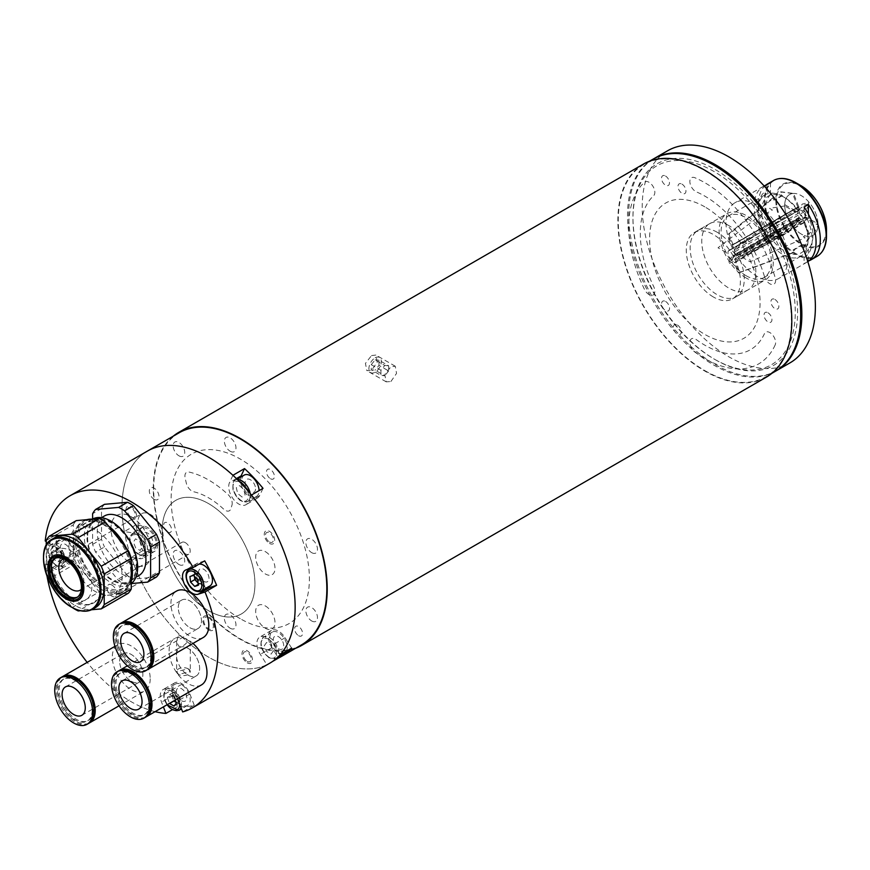 <?xml version="1.0" encoding="UTF-8"?>
<svg xmlns="http://www.w3.org/2000/svg" width="870" height="870" viewBox="0 0 870 870"><rect width="100%" height="100%" fill="white"/><g stroke="black" fill="none" stroke-linecap="round" stroke-linejoin="round"><path stroke-width="0.65" stroke-dasharray="4.35 3.26" d="M371.523 355.58L375.916 355.058L377.21 362.246L371.523 370.305L366.89 370.685L365.422 363.41L371.523 355.58M390.913 381.506L396.546 373.404L395.274 366.237L390.913 366.77L384.768 374.568L386.247 381.865L390.913 381.506M643.343 164.136A122.985 71.003 -120 0 0 624.497 262.686A122.985 71.003 -120 0 0 704.841 371.066A122.985 71.003 -120 0 0 766.329 377.156M173.25 436.174A122.985 71.003 -120 0 0 161.57 536.203A122.985 71.003 -120 0 0 240.261 639.287A122.985 71.003 -120 0 0 295.691 648.248M311.678 620.952A8.2 4.731 -120 0 0 317.474 617.602A8.2 4.731 -120 0 0 311.678 607.564A8.2 4.731 -120 0 0 305.881 610.914A8.2 4.731 -120 0 0 311.678 620.952M311.678 552.635A8.2 4.731 -120 0 0 317.474 549.285A8.2 4.731 -120 0 0 311.678 539.248A8.2 4.731 -120 0 0 305.881 542.597A8.2 4.731 -120 0 0 311.678 552.635M230.169 451.236A8.2 4.731 -120 0 0 235.966 447.898A8.2 4.731 -120 0 0 230.169 437.849A8.2 4.731 -120 0 0 224.373 441.199A8.2 4.731 -120 0 0 230.169 451.236M178.937 455.815A8.2 4.731 -120 0 0 184.734 452.476A8.2 4.731 -120 0 0 178.937 442.428A8.2 4.731 -120 0 0 173.141 445.777A8.2 4.731 -120 0 0 178.937 455.815M178.937 564.489A8.2 4.731 -120 0 0 184.734 561.15A8.2 4.731 -120 0 0 178.937 551.101A8.2 4.731 -120 0 0 173.141 554.451A8.2 4.731 -120 0 0 178.937 564.489M230.169 628.238A8.2 4.731 -120 0 0 235.966 624.888A8.2 4.731 -120 0 0 230.169 614.84A8.2 4.731 -120 0 0 224.373 618.189A8.2 4.731 -120 0 0 230.169 628.238M298.595 635.687A5.601 3.23 -120 0 0 302.564 633.393A5.601 3.23 -120 0 0 298.595 626.53A5.601 3.23 -120 0 0 294.636 628.825A5.601 3.23 -120 0 0 298.595 635.687M270.461 478.717A5.601 3.23 -120 0 0 274.431 476.434A5.601 3.23 -120 0 0 270.461 469.572A5.601 3.23 -120 0 0 266.503 471.855A5.601 3.23 -120 0 0 270.461 478.717M167.616 532.038A5.601 3.23 -120 0 0 171.586 529.743A5.601 3.23 -120 0 0 167.616 522.881A5.601 3.23 -120 0 0 163.658 525.175A5.601 3.23 -120 0 0 167.616 532.038M240.261 618.7A97.777 56.452 60 0 1 171.118 498.945A97.777 56.452 60 0 1 240.261 459.034A97.777 56.452 60 0 1 309.405 578.789A97.777 56.452 60 0 1 240.261 618.7M774.92 299.454A5.601 3.23 60 0 1 778.878 306.316A5.601 3.23 60 0 1 774.92 308.6A5.601 3.23 60 0 1 770.95 301.738A5.601 3.23 60 0 1 774.92 299.454M665.506 176.023A5.601 3.23 60 0 1 669.465 182.885A5.601 3.23 60 0 1 665.506 185.169A5.601 3.23 60 0 1 661.537 178.306A5.601 3.23 60 0 1 665.506 176.023M677.349 324.978A5.601 3.23 60 0 1 681.319 331.84A5.601 3.23 60 0 1 677.349 334.123A5.601 3.23 60 0 1 673.391 327.261A5.601 3.23 60 0 1 677.349 324.978M767.992 312.776A5.601 3.23 60 0 1 771.951 319.638A5.601 3.23 60 0 1 767.992 321.933A5.601 3.23 60 0 1 764.034 315.07A5.601 3.23 60 0 1 767.992 312.776M665.572 301.433A5.601 3.23 60 0 1 669.541 308.295A5.601 3.23 60 0 1 665.572 310.579A5.601 3.23 60 0 1 661.613 303.717A5.601 3.23 60 0 1 665.572 301.433M681.982 184.125A5.601 3.23 60 0 1 685.951 190.987A5.601 3.23 60 0 1 681.982 193.281A5.601 3.23 60 0 1 678.024 186.419A5.601 3.23 60 0 1 681.982 184.125M644.431 289.297A107.684 62.172 60 0 1 644.431 182.243A8.2 4.731 60 0 1 652.565 185.701A8.2 4.731 60 0 1 653.631 195.707A91.285 52.7 -120 0 0 653.631 286.458A8.2 4.731 60 0 1 652.565 295.224A8.2 4.731 60 0 1 644.431 289.297M775.181 344.901A107.684 62.172 60 0 1 694.902 352.078A8.2 4.731 60 0 1 689.91 341.682A8.2 4.731 60 0 1 696.413 339.681A91.285 52.7 -120 0 0 764.469 333.601A8.2 4.731 60 0 1 772.049 334.352A8.2 4.731 60 0 1 775.181 344.901M764.469 276.551A91.285 52.7 -120 0 0 696.413 191.889A8.2 4.731 60 0 1 689.91 182.374A8.2 4.731 60 0 1 694.902 177.741A107.684 62.172 60 0 1 775.181 277.617A8.2 4.731 60 0 1 772.049 284.544A8.2 4.731 60 0 1 764.469 276.551M704.841 206.875A78.104 45.088 -120 0 0 649.607 238.761A78.104 45.088 -120 0 0 704.841 334.417A78.104 45.088 -120 0 0 760.065 302.532A78.104 45.088 -120 0 0 704.841 206.875M652.891 159.253A122.442 70.688 -120 0 0 634.132 257.368A122.442 70.688 -120 0 0 714.118 365.259A122.442 70.688 -120 0 0 775.333 371.327M704.841 370.62A122.442 70.688 -120 0 0 766.057 376.677A122.442 70.688 -120 0 0 784.827 278.574A122.442 70.688 -120 0 0 704.841 170.672A122.442 70.688 -120 0 0 643.615 164.615A122.442 70.688 -120 0 0 624.856 262.718A122.442 70.688 -120 0 0 704.841 370.62M714.118 359.016A114.786 66.272 -120 0 0 795.278 312.156A114.786 66.272 -120 0 0 714.118 171.564A114.786 66.272 -120 0 0 632.947 218.435A114.786 66.272 -120 0 0 714.118 359.016M179.046 432.836A122.442 70.688 -120 0 0 160.276 530.95A122.442 70.688 -120 0 0 240.261 638.841A122.442 70.688 -120 0 0 301.477 644.898M272.571 661.439L266.873 664.734A122.442 70.688 -120 0 1 208.572 657.133A122.442 70.688 60 0 1 128.575 549.242A122.442 70.688 60 0 1 147.345 451.128A122.442 70.688 -120 0 0 124.323 531.581L132.49 532.864A14.214 8.2 -120 0 1 144.398 544.413A14.214 8.2 -120 0 1 143.039 558.061A14.214 8.2 -120 0 1 139.363 558.649L131.196 557.365A122.442 70.688 -120 0 0 208.572 657.133A122.442 70.688 60 0 0 269.787 663.201M232.921 475.292L229.517 482.567A14.214 8.2 -120 0 0 238.771 504.045A14.214 8.2 -120 0 0 245.873 504.752A14.214 8.2 -120 0 0 248.026 502.316L251.419 495.041M240.653 477.151A14.214 8.2 -120 0 0 250.364 497.346A14.214 8.2 -120 0 0 257.476 498.053A14.214 8.2 -120 0 0 259.619 495.617L263.012 488.342M291.657 648.128L285.099 637.764A14.214 8.2 -120 0 0 271.397 630.402A14.214 8.2 -120 0 0 271.908 647.661L277.954 657.231M280.064 654.827L273.495 644.452A14.214 8.2 -120 0 0 259.804 637.101A14.214 8.2 -120 0 0 260.315 654.36L266.873 664.734M278.498 648.737A7.384 4.263 -120 0 0 283.718 645.725A7.384 4.263 -120 0 0 278.498 636.688A7.384 4.263 -120 0 0 273.289 639.7A7.384 4.263 -120 0 0 278.498 648.737M150.956 551.95A14.214 8.2 -120 0 0 154.632 551.373A14.214 8.2 -120 0 0 156.002 537.725A14.214 8.2 -120 0 0 144.083 526.176L135.916 524.893A122.442 70.688 -120 0 0 142.789 550.666L150.956 551.95L139.363 558.649M142.789 550.666L131.196 557.365M142.963 533.506A7.384 4.263 -120 0 0 144.996 542.869A7.384 4.263 -120 0 0 152.087 544.62A7.384 4.263 -120 0 0 150.053 535.257A7.384 4.263 -120 0 0 142.963 533.506M135.916 524.893L124.323 531.581M255.323 486.754A7.384 4.263 -120 0 0 248.755 479.087A7.384 4.263 -120 0 0 245.405 484.742A7.384 4.263 -120 0 0 251.974 492.409A7.384 4.263 -120 0 0 255.323 486.754M208.572 629.913A8.2 4.731 -120 0 0 214.368 626.563A8.2 4.731 -120 0 0 208.572 616.525A8.2 4.731 -120 0 0 202.764 619.875A8.2 4.731 -120 0 0 208.572 629.913M154.153 499.315A6.829 3.948 -120 0 0 158.982 496.531A6.829 3.948 -120 0 0 154.153 488.157A6.829 3.948 -120 0 0 149.325 490.952A6.829 3.948 -120 0 0 154.153 499.315M231.877 505.448A8.2 4.731 -120 0 0 228.114 494.617A94.558 54.593 -120 0 0 189.018 472.04A8.2 4.731 -120 0 0 185.256 478.533L186.3 483.089A8.2 4.731 -120 0 0 193.542 491.724A72.699 41.977 60 0 1 223.601 509.08A8.2 4.731 -120 0 0 230.844 508.809L231.877 505.448M269.483 541.956A5.601 3.23 -120 0 0 273.441 539.672A5.601 3.23 -120 0 0 269.483 532.81A5.601 3.23 -120 0 0 265.524 535.093A5.601 3.23 -120 0 0 269.483 541.956M247.221 661.352A5.601 3.23 -120 0 0 251.18 659.068A5.601 3.23 -120 0 0 247.221 652.206A5.601 3.23 -120 0 0 243.252 654.49A5.601 3.23 -120 0 0 247.221 661.352M131.261 517.106A5.601 3.23 -120 0 0 135.231 514.822A5.601 3.23 -120 0 0 131.261 507.96A5.601 3.23 -120 0 0 127.303 510.255A5.601 3.23 -120 0 0 131.261 517.106M208.572 610.718A65.587 37.867 -120 0 0 254.943 583.944A65.587 37.867 -120 0 0 208.572 503.61A65.587 37.867 -120 0 0 162.19 530.385A65.587 37.867 -120 0 0 208.572 610.718A65.587 37.867 60 0 1 162.19 530.385A65.587 37.867 60 0 1 208.572 503.61A65.587 37.867 60 0 1 254.943 583.944A65.587 37.867 60 0 1 208.572 610.718M286.6 651.054A12.3 7.101 -120 0 0 278.498 632.675A12.3 7.101 -120 0 0 272.353 632.066A12.3 7.101 -120 0 0 270.472 641.919A12.3 7.101 -120 0 0 278.498 652.75A12.3 7.101 -120 0 0 284.653 653.359M264.328 645.692L266.59 642.484L271.092 645.083L273.343 650.89L271.092 654.099L266.59 651.5L264.328 645.692M155.132 548.317A12.3 7.101 -120 0 0 152.761 534.06A12.3 7.101 -120 0 0 141.375 528.416A12.3 7.101 -120 0 0 139.918 529.808A12.3 7.101 -120 0 0 142.288 544.065A12.3 7.101 -120 0 0 153.675 549.709A12.3 7.101 -120 0 0 155.132 548.317M140.048 541.347L142.365 547.154L140.179 550.438L135.677 547.937L133.349 542.13L135.535 538.834L140.048 541.347M244.22 475.096A12.3 7.101 -120 0 0 242.099 484.079A12.3 7.101 -120 0 0 256.519 496.4A12.3 7.101 -120 0 0 259.064 490.626M242.099 497.074L237.684 493.453L236.292 487.7L239.315 485.569L243.72 489.201L245.112 494.954L242.099 497.074M746.199 275.779A35.529 20.51 60 0 1 722.981 244.47A35.529 20.51 60 0 1 728.429 215.999A35.529 20.51 60 0 1 746.199 217.761A35.529 20.51 60 0 1 769.406 249.07A35.529 20.51 60 0 1 763.958 277.541A35.529 20.51 60 0 1 746.199 275.779M782.913 196.566A35.529 20.51 -120 0 0 765.143 194.804A35.529 20.51 -120 0 0 759.706 223.275A35.529 20.51 -120 0 0 782.913 254.584A35.529 20.51 -120 0 0 800.672 256.335A35.529 20.51 -120 0 0 808.034 240.076A35.529 20.51 -120 0 0 782.913 196.566L784.849 197.675A32.799 18.933 60 0 1 808.034 237.847A32.799 18.933 60 0 1 784.849 251.234A32.799 18.933 60 0 1 761.652 211.062A32.799 18.933 60 0 1 784.849 197.675L782.913 196.566M713.346 296.974A38.258 22.087 60 0 1 688.344 263.262A38.258 22.087 60 0 1 694.206 232.605A38.258 22.087 60 0 1 713.346 234.498A38.258 22.087 60 0 1 738.336 268.21A38.258 22.087 60 0 1 732.475 298.878A38.258 22.087 60 0 1 713.346 296.974M746.199 278.008A38.258 22.087 60 0 1 721.197 244.296A38.258 22.087 60 0 1 727.059 213.628A38.258 22.087 60 0 1 746.199 215.532A38.258 22.087 60 0 1 771.19 249.244A38.258 22.087 60 0 1 765.328 279.901A38.258 22.087 60 0 1 746.199 278.008M667.584 150.782A122.442 70.688 -120 0 0 648.813 248.885A122.442 70.688 -120 0 0 728.799 356.787A122.442 70.688 -120 0 0 790.025 362.844M653.479 158.927A122.442 70.688 -120 0 0 635.448 257.226A122.442 70.688 -120 0 0 715.27 364.595A122.442 70.688 -120 0 0 775.909 370.99M717.206 232.268A38.258 22.087 -120 0 0 698.077 230.365A38.258 22.087 -120 0 0 692.215 261.033A38.258 22.087 -120 0 0 717.206 294.745A38.258 22.087 -120 0 0 736.335 296.637A38.258 22.087 -120 0 0 742.208 265.981A38.258 22.087 -120 0 0 717.206 232.268M728.799 225.569A38.258 22.087 -120 0 0 709.67 223.677A38.258 22.087 -120 0 0 703.808 254.334A38.258 22.087 -120 0 0 728.799 288.057A38.258 22.087 -120 0 0 747.928 289.949A38.258 22.087 -120 0 0 753.801 259.293A38.258 22.087 -120 0 0 728.799 225.569M715.27 359.68A116.428 67.218 -120 0 0 797.605 312.156A116.428 67.218 -120 0 0 715.27 169.563A116.428 67.218 -120 0 0 632.947 217.087A116.428 67.218 -120 0 0 715.27 359.68M798.801 206.929L733.105 244.861L729.016 234.324L773.93 197.675L774.833 200.013L782.565 195.543L781.119 191.813L793.57 193.423L798.801 206.929A8.743 5.046 -120 0 0 798.54 206.929L799.704 209.92A5.47 3.154 -120 0 1 801.379 210.442A5.47 3.154 -120 0 1 805.239 216.793L739.533 254.736A5.47 3.154 -120 0 1 739.533 255.399L805.239 217.467A5.47 3.154 -120 0 1 804.119 219.642L734.541 259.804A5.47 3.154 -120 0 0 735.378 255.432A5.47 3.154 -120 0 0 731.811 250.614A5.47 3.154 -120 0 0 729.082 250.342A5.47 3.154 -120 0 0 728.244 254.725A5.47 3.154 -120 0 0 731.811 259.532A5.47 3.154 -120 0 0 734.541 259.804M784.751 205.972L769.504 208.332L772.408 210.007L764.676 214.466L762.859 213.422L718.022 247.776L726.048 252.409L795.615 212.247L784.751 205.972A23.544 13.594 -120 0 0 792.559 226.113L797.801 218.664A8.743 5.046 -120 0 0 798.04 218.99L732.333 256.922L733.497 255.269A5.47 3.154 -120 0 0 733.997 255.9L799.704 217.957A5.47 3.154 -120 0 0 801.379 219.37A5.47 3.154 -120 0 0 804.119 219.642M772.919 197.762L728.005 234.411L732.094 244.948L797.801 207.017L792.559 193.51L780.107 191.9L781.564 195.641L773.832 200.1L772.919 197.762M804.772 211.432L735.193 251.593L739.206 245.884L795.06 210.54L794.147 211.834L801.879 207.364L803.325 205.309L810.198 203.7L804.772 211.432A8.2 4.731 -120 0 0 803.76 210.181L809.198 202.449L802.325 204.058L800.879 206.125L793.146 210.583L794.049 209.289L738.206 244.633L734.193 250.342L803.76 210.181M735.193 251.593A8.2 4.731 -120 0 0 734.193 250.342M733.105 244.861A8.743 5.046 -120 0 0 732.844 244.861L798.54 206.929M805.239 216.793L807.556 218.142A8.743 5.046 -120 0 0 807.545 217.794L818.017 223.84A23.544 13.594 -120 0 0 810.198 203.7M739.533 254.736L741.86 256.074L807.556 218.142M809.198 202.449A23.544 13.594 -120 0 0 793.57 193.423M799.704 209.92L733.997 247.852A5.47 3.154 -120 0 0 733.497 247.896L799.204 209.964L798.04 206.973A8.743 5.046 -120 0 0 797.801 207.017M733.497 247.896L732.333 244.905L798.04 206.973M803.76 222.383L734.193 262.555L738.206 272.897L794.049 252.224L793.146 249.886L800.879 245.427L802.325 249.157L809.198 236.39L803.76 222.383A8.2 4.731 -120 0 0 804.772 222.296L810.198 236.303L803.325 249.07L801.879 245.329L794.147 249.799L795.06 252.137L739.206 272.799L735.193 262.457L804.772 222.296M807.545 219.131L741.838 257.063L750.016 261.783L805.12 237.814L803.304 236.77L811.036 232.312L813.939 233.986L818.017 225.178L807.545 219.131A8.743 5.046 -120 0 0 807.556 218.805L805.239 217.467M773.93 240.599L729.016 263.664L733.105 257.846L798.801 219.914L793.57 227.364L781.119 236.912L782.565 234.846L774.833 239.315L773.93 240.599M799.704 217.957L798.54 219.61A8.743 5.046 -120 0 0 798.801 219.914M810.198 236.303A23.544 13.594 -120 0 0 818.017 225.178M793.57 227.364A23.544 13.594 -120 0 0 809.198 236.39M733.997 255.9L732.844 257.553L798.54 219.61M799.204 209.964A5.47 3.154 -120 0 0 798.649 210.17A5.47 3.154 -120 0 0 799.204 217.337L733.497 255.269M798.04 218.99L799.204 217.337M792.559 193.51A23.544 13.594 -120 0 0 784.751 204.635L795.615 210.91A8.2 4.731 -120 0 0 795.615 212.247M797.801 218.664L732.094 256.596L728.005 262.414L772.919 239.359L773.832 238.065L781.564 233.606L780.107 235.661L792.559 226.113M807.838 261.631A43.728 25.252 60 0 1 807.012 262.153A43.728 25.252 60 0 1 804.087 263.436L808.339 260.989A43.728 25.252 -120 0 0 809.035 260.75M726.004 222.72A43.728 25.252 -120 0 0 745.101 266.731A43.728 25.252 -120 0 0 778.791 278.443A43.728 25.252 -120 0 0 787.85 258.423A43.728 25.252 -120 0 0 768.765 214.422A43.728 25.252 -120 0 0 735.063 202.699A43.728 25.252 -120 0 0 726.004 222.72M765.513 185.364A43.728 25.252 -120 0 0 758.477 203.971A43.728 25.252 -120 0 0 770.461 239.119L766.209 241.566A43.728 25.252 60 0 1 754.225 206.429A43.728 25.252 60 0 1 763.284 186.408A43.728 25.252 60 0 1 764.143 185.952M784.729 205.298A23.544 13.594 -120 0 0 801.379 234.139A23.544 13.594 -120 0 0 818.028 224.525A23.544 13.594 -120 0 0 801.379 195.685A23.544 13.594 -120 0 0 784.729 205.298M770.461 227.092A33.332 19.238 60 0 1 770.461 194.695L767.764 193.39L767.764 190.138L766.209 191.041A38.258 22.087 -120 0 0 766.209 235.661L767.764 234.759L767.764 231.507L770.461 227.092L770.461 239.119M770.461 182.667L770.461 194.695M766.209 235.661L766.209 241.566M766.209 185.125L766.209 191.041M808.339 214.053L808.339 216.565A33.332 19.238 60 0 1 808.339 248.961L805.642 253.377L805.642 256.628L804.087 257.531L804.087 263.436M808.339 248.961L808.339 260.989M804.087 206.995L804.087 212.911L805.642 212.008L805.642 215.26L808.339 216.565M804.087 257.531A38.258 22.087 -120 0 0 804.087 212.911M188.279 668.856A6.829 3.948 180 0 1 188.279 674.435A6.829 3.948 180 0 1 178.611 674.435A6.829 3.948 180 0 1 178.611 668.856A6.829 3.948 180 0 1 188.279 668.856L176.61 671.564L178.611 674.435L190.28 671.564L188.279 668.856M178.611 634.937L188.279 640.516C190.878 642.016 190.878 642.016 188.279 640.516C190.878 642.016 190.878 642.016 188.279 640.516C185.06 645.377 181.83 647.236 178.611 646.095L176.61 641.668L178.611 634.937M155.11 711.671A122.442 70.688 60 0 1 131.261 701.764A122.442 70.688 60 0 1 87.174 662.375M194.249 705.222L189.877 693.966A13.67 7.884 -120 0 0 174.674 682.885A13.67 7.884 -120 0 0 173.141 695.467L177.513 706.723A122.442 70.688 -120 0 0 194.249 705.222L182.656 711.921M177.513 706.723L172.119 709.833M204.711 560.856L197.827 563.086A13.67 7.884 -120 0 0 196.946 563.477A13.67 7.884 -120 0 0 194.847 574.428A13.67 7.884 -120 0 0 203.776 586.478A13.67 7.884 -120 0 0 206.951 587.685M111.936 585.064A6.829 3.948 -120 0 0 108.522 584.716A6.829 3.948 -120 0 0 107.478 590.197A6.829 3.948 -120 0 0 111.936 596.222A6.829 3.948 -120 0 0 115.362 596.559A6.829 3.948 -120 0 0 116.406 591.078A6.829 3.948 -120 0 0 111.936 585.064M185.375 542.662A6.829 3.948 -120 0 0 181.96 542.325A6.829 3.948 -120 0 0 180.917 547.795A6.829 3.948 -120 0 0 185.375 553.82A6.829 3.948 -120 0 0 188.79 554.157A6.829 3.948 -120 0 0 189.845 548.687A6.829 3.948 -120 0 0 185.375 542.662M265.339 551.634A13.67 7.884 60 0 1 275.007 568.371A13.67 7.884 60 0 1 265.339 573.95A13.67 7.884 60 0 1 255.682 557.213A13.67 7.884 60 0 1 265.339 551.634M265.339 605.944A13.67 7.884 60 0 1 275.007 622.681A13.67 7.884 60 0 1 265.339 628.26A13.67 7.884 60 0 1 255.682 611.523A13.67 7.884 60 0 1 265.339 605.944M131.261 518.563A7.384 4.263 -120 0 0 136.481 515.551A7.384 4.263 -120 0 0 131.261 506.514A7.384 4.263 -120 0 0 126.052 509.526A7.384 4.263 -120 0 0 131.261 518.563M247.221 662.809A7.384 4.263 -120 0 0 252.43 659.797A7.384 4.263 -120 0 0 247.221 650.76A7.384 4.263 -120 0 0 242.001 653.772A7.384 4.263 -120 0 0 247.221 662.809M269.483 543.402A7.384 4.263 -120 0 0 274.702 540.39A7.384 4.263 -120 0 0 269.483 531.352A7.384 4.263 -120 0 0 264.262 534.365A7.384 4.263 -120 0 0 269.483 543.402M208.572 617.635A6.829 3.948 60 0 1 213.4 626.008A6.829 3.948 60 0 1 208.572 628.793A6.829 3.948 60 0 1 203.732 620.43A6.829 3.948 60 0 1 208.572 617.635M177.447 698.773A13.67 7.884 -120 0 0 163.082 689.573A13.67 7.884 -120 0 0 161.548 702.155L163.386 706.897M181.515 700.741A7.384 4.263 -120 0 0 186.735 697.729A7.384 4.263 -120 0 0 181.515 688.692A7.384 4.263 -120 0 0 176.295 691.704A7.384 4.263 -120 0 0 181.515 700.741M56.822 556.582L65.565 561.629A13.67 7.884 -120 0 0 72.395 562.303A13.67 7.884 -120 0 0 74.483 551.352A13.67 7.884 -120 0 0 65.565 539.313L56.822 534.267A122.442 70.688 -120 0 0 56.822 556.582L45.229 563.281L53.962 568.327A13.67 7.884 -120 0 0 60.802 569.002A13.67 7.884 -120 0 0 62.89 558.051A13.67 7.884 -120 0 0 53.962 546.012L46.24 541.542M65.565 556.495A7.384 4.263 -120 0 0 70.774 553.483A7.384 4.263 -120 0 0 65.565 544.446A7.384 4.263 -120 0 0 60.345 547.458A7.384 4.263 -120 0 0 65.565 556.495M56.822 534.267L45.229 540.966M203.776 581.345A7.384 4.263 -120 0 0 208.996 578.332A7.384 4.263 -120 0 0 203.776 569.295A7.384 4.263 -120 0 0 198.556 572.308A7.384 4.263 -120 0 0 203.776 581.345M189.877 627.683A16.399 9.472 -120 0 0 201.47 620.984A16.399 9.472 -120 0 0 189.877 600.909A16.399 9.472 -120 0 0 178.285 607.597A16.399 9.472 -120 0 0 189.877 627.683M46.991 576.027A122.442 70.688 60 0 1 45.229 563.281M188.04 675.12A16.399 9.472 -120 0 0 199.632 668.421A16.399 9.472 -120 0 0 188.04 648.346A16.399 9.472 -120 0 0 176.447 655.034A16.399 9.472 -120 0 0 188.04 675.12M131.261 681.232A16.399 9.472 -120 0 0 142.865 674.544A16.399 9.472 -120 0 0 131.261 654.457A16.399 9.472 -120 0 0 119.668 661.156A16.399 9.472 -120 0 0 131.261 681.232M131.261 563.64A28.699 16.563 -120 0 0 151.554 551.917A28.699 16.563 -120 0 0 131.261 516.78A28.699 16.563 -120 0 0 110.979 528.492A28.699 16.563 -120 0 0 131.261 563.64M65.565 540.433A12.3 7.101 -120 0 0 59.41 539.824A12.3 7.101 -120 0 0 57.529 549.677A12.3 7.101 -120 0 0 65.565 560.508A12.3 7.101 -120 0 0 71.71 561.117A12.3 7.101 -120 0 0 73.591 551.265A12.3 7.101 -120 0 0 65.565 540.433M57.898 556.8L55.647 550.993L51.395 553.45L53.646 559.258L58.149 561.857L62.401 559.41L57.898 556.8L53.646 559.258M60.411 558.649L58.149 552.841L62.401 550.395L64.652 556.202L60.411 558.649L58.149 561.857M64.652 556.202L62.401 559.41M58.149 552.841L53.646 550.242L57.898 547.785L62.401 550.395M51.395 553.45L53.646 550.242M55.647 550.993L57.898 547.785M60.15 558.105A5.524 3.186 -120 0 0 64.054 555.854A5.524 3.186 -120 0 0 60.15 549.09A5.524 3.186 -120 0 0 56.245 551.341A5.524 3.186 -120 0 0 60.15 558.105M176.36 702.895L180.612 700.448L178.35 703.645L176.153 702.384A5.524 3.186 -120 0 0 179.481 702.046A5.524 3.186 -120 0 0 179.481 697.544A5.524 3.186 -120 0 0 176.099 693.336A5.524 3.186 -120 0 0 172.717 693.64A5.524 3.186 -120 0 0 172.717 698.142A5.524 3.186 -120 0 0 174.185 700.654M173.978 695.391A12.3 7.101 -120 0 0 187.659 705.363A12.3 7.101 -120 0 0 189.04 694.043A12.3 7.101 -120 0 0 175.359 684.07A12.3 7.101 -120 0 0 173.978 695.391M178.35 703.645L174.098 706.103M175.251 700.045L174.098 697.087L178.35 694.63L180.612 700.448M173.848 692.031L169.596 694.488L167.344 697.696L171.597 695.239L173.848 692.031L178.35 694.63M169.596 694.488L174.098 697.087M167.344 697.696L169.53 703.341M198.001 582.715A5.524 3.186 -120 0 0 200.763 583.379A5.524 3.186 -120 0 0 202.231 580.04A5.524 3.186 -120 0 0 199.828 575.103L197.74 572.928L193.488 575.375M197.74 572.928L195.957 573.504A5.524 3.186 -120 0 0 194.467 576.397L194.184 574.08L189.932 576.527M198.958 564.173A12.3 7.101 -120 0 0 198.425 564.315A12.3 7.101 -120 0 0 197.631 564.663A12.3 7.101 -120 0 0 197.262 578.213A12.3 7.101 -120 0 0 209.126 586.315A12.3 7.101 -120 0 0 209.92 585.967M197.664 579.735L201.916 577.288L199.828 575.103A5.524 3.186 -120 0 0 195.957 573.504L194.184 574.08M198.034 582.954L198.991 583.955L198.197 584.412M198.991 583.955L202.547 582.802L198.295 585.26M201.916 577.288L202.547 582.802M95.45 607.597A40.444 23.349 60 0 1 75.222 605.585A40.444 23.349 60 0 1 48.796 569.948A40.444 23.349 60 0 1 54.995 537.529M102.279 523.914A40.444 23.349 60 0 1 128.706 559.562A40.444 23.349 60 0 1 122.507 591.97A40.444 23.349 60 0 1 102.279 589.969A40.444 23.349 60 0 1 75.853 554.321A40.444 23.349 60 0 1 82.052 521.913A40.444 23.349 60 0 1 102.279 523.914M86.848 519.673A40.444 23.349 -120 0 0 83.596 521.021A40.444 23.349 -120 0 0 77.397 553.429A40.444 23.349 -120 0 0 103.824 589.077A40.444 23.349 -120 0 0 124.051 591.078A40.444 23.349 -120 0 0 131.261 581.203M131.261 562.586A40.444 23.349 -120 0 0 125.737 547.469M108.793 526.394A40.444 23.349 -120 0 0 103.824 523.022L103.824 523.022A40.444 23.349 -120 0 0 92.383 519.172M132.425 571.666A39.357 22.718 60 0 1 104.596 587.739A39.357 22.718 60 0 1 76.767 539.541A39.357 22.718 60 0 1 104.596 523.468L104.596 523.468A39.357 22.718 60 0 1 108.522 526.056M126.498 548.415A39.357 22.718 60 0 1 131.261 561.824M104.596 523.468L103.824 523.022L104.596 523.468M55.158 558.333A22.413 12.941 60 0 1 55.897 557.844A22.413 12.941 60 0 1 67.11 558.953A22.413 12.941 60 0 1 81.747 578.702A22.413 12.941 60 0 1 78.311 596.657A22.413 12.941 60 0 1 77.517 597.059M80.497 610.74L91.622 609.75M128.281 593.275L105.27 595.33L78.213 610.947M72.34 607.564A45.099 26.035 60 0 1 72.232 607.488L99.289 591.872L76.277 563.249L49.22 578.876L72.232 607.488M105.27 595.33A45.099 26.035 60 0 1 99.289 591.872M49.22 578.876A45.099 26.035 60 0 1 46.24 571.166L73.287 555.549L73.287 524.871L46.24 540.487M76.277 563.249A45.099 26.035 60 0 1 73.287 555.549M46.24 545.479L46.24 571.166M73.287 524.871A45.099 26.035 60 0 1 76.277 520.619M104.596 586.282A37.584 21.696 -120 0 0 131.174 570.948A37.584 21.696 -120 0 0 104.596 524.925A37.584 21.696 -120 0 0 78.028 540.259A37.584 21.696 -120 0 0 104.596 586.282M101.116 586.619A35.529 20.51 60 0 1 93.764 602.888A35.529 20.51 60 0 1 66.381 593.362A35.529 20.51 60 0 1 50.873 557.616A35.529 20.51 60 0 1 58.236 541.347A35.529 20.51 60 0 1 85.608 550.862A35.529 20.51 60 0 1 101.116 586.619M163.158 536.301A17.77 10.255 -120 0 0 155.404 518.422A17.77 10.255 -120 0 0 141.712 513.67A17.77 10.255 -120 0 0 138.025 521.793A17.77 10.255 -120 0 0 145.779 539.672A17.77 10.255 -120 0 0 159.471 544.435A17.77 10.255 -120 0 0 163.158 536.301M81.291 589.403A17.77 10.255 -120 0 0 83.922 582.041A17.77 10.255 -120 0 0 76.897 564.967A17.77 10.255 -120 0 0 63.673 558.888M104.4 515.986A34.408 19.869 -120 0 0 97.277 531.733A34.408 19.869 -120 0 0 112.295 566.37A34.408 19.869 -120 0 0 138.808 575.581M87.609 537.312A34.408 19.869 -120 0 0 102.627 571.949A34.408 19.869 -120 0 0 129.141 581.16A34.408 19.869 -120 0 0 136.275 565.413A34.408 19.869 -120 0 0 121.256 530.787A34.408 19.869 -120 0 0 94.732 521.565A34.408 19.869 -120 0 0 87.609 537.312M136.927 565.783A35.333 20.401 60 0 1 111.936 580.214A35.333 20.401 60 0 1 86.956 536.942A35.333 20.401 60 0 1 111.936 522.511A35.333 20.401 60 0 1 136.927 565.783M92.307 519.172A37.704 21.761 -120 0 0 92.122 519.27A37.704 21.761 -120 0 0 84.314 536.529A37.704 21.761 -120 0 0 100.779 574.472A37.704 21.761 -120 0 0 129.826 584.575A37.704 21.761 -120 0 0 131.261 583.596M122.17 576.234A37.704 21.761 60 0 1 114.361 593.492A37.704 21.761 60 0 1 85.314 583.4A37.704 21.761 60 0 1 68.86 545.457A37.704 21.761 60 0 1 76.669 528.199A37.704 21.761 60 0 1 105.716 538.302A37.704 21.761 60 0 1 122.17 576.234M92.611 519.009L92.611 544.392A45.099 26.035 -120 0 0 95.602 552.091L118.614 580.714A45.099 26.035 -120 0 0 124.595 584.172L131.305 583.574M156.491 576.984L133.48 579.039L124.595 584.172M118.614 580.714L127.498 575.581A45.099 26.035 -120 0 0 133.48 579.039M127.498 575.581L104.487 546.958L95.602 552.091M92.611 544.392L101.507 539.259A45.099 26.035 -120 0 0 104.487 546.958M101.507 539.259L101.507 508.58L92.611 513.713M104.487 504.328A45.099 26.035 -120 0 0 101.507 508.58M147.117 669.911A26.785 15.464 60 0 1 126.476 662.733A26.785 15.464 60 0 1 114.786 635.774A26.785 15.464 60 0 1 120.332 623.518M178.285 607.597A16.399 9.472 60 0 1 181.678 600.093A16.399 9.472 60 0 1 194.314 604.487A16.399 9.472 60 0 1 201.47 620.984A16.399 9.472 60 0 1 198.077 628.499A16.399 9.472 60 0 1 185.44 624.105A16.399 9.472 60 0 1 178.285 607.597M150.771 656.556A24.11 13.92 60 0 1 133.73 666.398A24.11 13.92 60 0 1 116.678 636.873A24.11 13.92 60 0 1 133.73 627.031A24.11 13.92 60 0 1 150.771 656.556M147.683 669.552A26.785 15.464 60 0 1 127.259 661.668A26.785 15.464 60 0 1 115.938 635.111A26.785 15.464 60 0 1 120.919 623.203M203.265 637.492A26.785 15.464 60 0 1 182.624 630.315A26.785 15.464 60 0 1 170.933 603.356A26.785 15.464 60 0 1 176.479 591.1M151.924 655.893A24.11 13.92 60 0 1 134.883 665.724A24.11 13.92 60 0 1 117.831 636.209A24.11 13.92 60 0 1 134.883 626.367A24.11 13.92 60 0 1 151.924 655.893M145.29 717.348A26.785 15.464 60 0 1 124.649 710.17A26.785 15.464 60 0 1 112.959 683.211A26.785 15.464 60 0 1 118.505 670.955M176.447 655.034A16.399 9.472 60 0 1 179.84 647.53A16.399 9.472 60 0 1 192.477 651.924A16.399 9.472 60 0 1 199.632 668.421A16.399 9.472 60 0 1 196.239 675.936A16.399 9.472 60 0 1 183.603 671.542A16.399 9.472 60 0 1 176.447 655.034M148.933 703.993A24.11 13.92 60 0 1 131.892 713.835A24.11 13.92 60 0 1 114.851 684.309A24.11 13.92 60 0 1 131.892 674.467A24.11 13.92 60 0 1 148.933 703.993M145.845 716.989A26.785 15.464 60 0 1 125.421 709.104A26.785 15.464 60 0 1 114.111 682.548A26.785 15.464 60 0 1 119.092 670.639M201.438 684.929A26.785 15.464 60 0 1 180.797 677.752A26.785 15.464 60 0 1 169.106 650.793A26.785 15.464 60 0 1 174.652 638.536A26.785 15.464 60 0 1 192.955 643.441M150.086 703.319A24.11 13.92 60 0 1 133.045 713.161A24.11 13.92 60 0 1 116.004 683.646A24.11 13.92 60 0 1 133.045 673.804A24.11 13.92 60 0 1 150.086 703.319M88.512 723.459A26.785 15.464 60 0 1 67.871 716.282A26.785 15.464 60 0 1 56.18 689.334A26.785 15.464 60 0 1 61.726 677.067M119.668 661.156A16.399 9.472 60 0 1 123.072 653.642A16.399 9.472 60 0 1 135.698 658.035A16.399 9.472 60 0 1 142.865 674.544A16.399 9.472 60 0 1 139.461 682.047A16.399 9.472 60 0 1 126.824 677.654A16.399 9.472 60 0 1 119.668 661.156M92.166 710.105A24.11 13.92 60 0 1 75.114 719.947A24.11 13.92 60 0 1 58.072 690.421A24.11 13.92 60 0 1 75.114 680.579A24.11 13.92 60 0 1 92.166 710.105M89.077 723.111A26.785 15.464 60 0 1 68.643 715.216A26.785 15.464 60 0 1 57.333 688.67A26.785 15.464 60 0 1 62.314 676.762M150.206 678.785A26.785 15.464 60 0 1 144.659 691.041A26.785 15.464 60 0 1 124.019 683.863A26.785 15.464 60 0 1 112.328 656.915A26.785 15.464 60 0 1 117.874 644.648A26.785 15.464 60 0 1 138.515 651.826A26.785 15.464 60 0 1 150.206 678.785M93.318 709.441A24.11 13.92 60 0 1 76.266 719.283A24.11 13.92 60 0 1 59.225 689.758A24.11 13.92 60 0 1 76.266 679.916A24.11 13.92 60 0 1 93.318 709.441M371.262 364.682L375.133 359.875L384.79 365.454L380.929 370.261L371.262 364.682L371.262 369.837L375.133 370.185L384.79 375.753L380.929 375.416L371.262 369.837M380.929 370.261L380.929 375.416M378.994 365.367L378.994 360.213L388.662 365.791L388.662 370.946L378.994 365.367L375.133 370.185M388.662 370.946L384.79 375.753M375.133 357.842A8.798 5.079 -60 0 1 381.354 361.431A8.798 5.079 -60 0 1 375.133 372.208A8.798 5.079 -60 0 1 368.913 368.619A8.798 5.079 -60 0 1 375.133 357.842M378.994 360.213L375.133 359.875M388.662 365.791L384.79 365.454M259.619 495.617L248.026 502.316M285.099 637.764L273.495 644.452M271.908 647.661L260.315 654.36M144.083 526.176L132.49 532.864M236.412 478.587L229.517 482.567M269.809 657.774A12.3 7.101 60 0 1 261.772 646.943A12.3 7.101 60 0 1 263.653 637.079A12.3 7.101 60 0 1 269.809 637.688A12.3 7.101 60 0 1 277.845 648.531A12.3 7.101 60 0 1 275.953 658.383A12.3 7.101 60 0 1 269.809 657.774M268.841 639.363A10.929 6.307 -120 0 0 261.109 643.833A10.929 6.307 -120 0 0 268.841 657.22A10.929 6.307 -120 0 0 276.573 652.75A10.929 6.307 -120 0 0 268.841 639.363M131.218 534.822A12.3 7.101 60 0 1 132.675 533.43A12.3 7.101 60 0 1 144.061 539.085A12.3 7.101 60 0 1 146.432 553.342A12.3 7.101 60 0 1 144.975 554.734A12.3 7.101 60 0 1 133.588 549.079A12.3 7.101 60 0 1 131.218 534.822M144.627 552.874A10.929 6.307 -120 0 0 141.603 538.998A10.929 6.307 -120 0 0 131.098 536.409A10.929 6.307 -120 0 0 134.11 550.286A10.929 6.307 -120 0 0 144.627 552.874M250.158 493.507A12.3 7.101 60 0 1 247.819 501.414A12.3 7.101 60 0 1 233.399 489.092A12.3 7.101 60 0 1 235.52 480.12A12.3 7.101 60 0 1 237.401 479.555M239.761 481.926A10.929 6.307 -120 0 0 233.356 489.843A10.929 6.307 -120 0 0 243.089 501.196A10.929 6.307 -120 0 0 248.059 492.811A10.929 6.307 -120 0 0 246.993 489.766M773.397 180.568A43.728 25.252 -120 0 0 764.338 200.589A43.728 25.252 -120 0 0 783.424 244.6A43.728 25.252 -120 0 0 817.126 256.313M781.086 178.524A43.413 25.067 -120 0 0 765.111 200.404A43.413 25.067 -120 0 0 788.209 248.08A43.413 25.067 -120 0 0 822.737 250.68M801.15 185.767A35.844 20.695 -120 0 0 775.801 200.404A35.844 20.695 -120 0 0 801.15 244.307A35.844 20.695 -120 0 0 826.5 229.68M776.573 200.589A35.072 20.249 -120 0 0 801.379 243.546A35.072 20.249 -120 0 0 826.185 229.234A35.072 20.249 -120 0 0 801.379 186.267A35.072 20.249 -120 0 0 776.573 200.589M189.877 693.966L178.285 700.665M173.141 695.467L161.548 702.155M65.565 561.629L53.962 568.327M65.565 539.313L53.962 546.012M197.827 563.086L186.234 569.785M56.865 565.533A12.3 7.101 60 0 1 48.829 554.701A12.3 7.101 60 0 1 50.71 544.837A12.3 7.101 60 0 1 56.865 545.447A12.3 7.101 60 0 1 64.902 556.289A12.3 7.101 60 0 1 63.01 566.142A12.3 7.101 60 0 1 56.865 565.533M55.897 547.121A10.929 6.307 -120 0 0 48.165 551.591A10.929 6.307 -120 0 0 55.897 564.978A10.929 6.307 -120 0 0 63.63 560.508A10.929 6.307 -120 0 0 55.897 547.121M178.97 710.388A12.3 7.101 60 0 1 165.289 700.415A12.3 7.101 60 0 1 166.67 689.083A12.3 7.101 60 0 1 180.351 699.067A12.3 7.101 60 0 1 181.036 707.756M179.546 703.917A10.929 6.307 -120 0 0 178.546 699.697A10.929 6.307 -120 0 0 167.986 690.334A10.929 6.307 -120 0 0 165.159 700.894A10.929 6.307 -120 0 0 167.17 704.711M200.437 591.339A12.3 7.101 60 0 1 188.562 583.226A12.3 7.101 60 0 1 188.931 569.687M92.611 609.228A40.444 23.349 60 0 1 72.384 607.227A40.444 23.349 60 0 1 45.958 571.579A40.444 23.349 60 0 1 52.156 539.172M67.381 595.7A28.971 16.726 -120 0 0 91.839 586.619A28.971 16.726 -120 0 0 71.362 551.145A28.971 16.726 -120 0 0 50.873 562.966A28.971 16.726 -120 0 0 51.265 567.784M395.274 366.237L375.916 355.058M386.247 381.865L366.89 370.685M771.853 373.339L766.057 376.677M649.411 161.265L643.615 164.615M257.476 498.053L245.873 504.752M271.397 630.402L259.804 637.101M154.632 551.373L143.039 558.061M272.353 632.066L263.653 637.079C258.705 643.3 260.522 650.216 269.124 657.84L275.953 658.383L277.378 657.568M141.375 528.416L130.924 535.093C125.432 541.988 138.189 559.856 144.975 554.734L153.675 549.709M256.519 496.4L247.819 501.414C241.523 503.077 236.575 499.141 232.986 489.603C232.594 483.078 233.432 479.914 235.52 480.12L237.064 479.218M728.429 215.999L765.143 194.804M694.206 232.605L727.059 213.628M732.475 298.878L765.328 279.901M808.034 237.847L808.034 240.076M763.958 277.541L800.672 256.335M709.67 223.677L698.077 230.365M747.928 289.949L736.335 296.637M798.649 210.17L729.082 250.342M807.012 262.153L778.791 278.443M763.284 186.408L735.063 202.699M176.61 641.668L176.61 671.564M181.96 542.325L108.522 584.716M188.79 554.157L115.362 596.559M174.674 682.885L163.082 689.573M72.395 562.303L60.802 569.002M196.946 563.477L185.343 570.176M190.28 641.668L190.28 671.564M59.41 539.824L50.71 544.837C45.762 551.058 47.589 557.975 56.18 565.598L63.01 566.142L71.71 561.117M166.953 704.83L164.843 700.828C162.918 695.163 163.527 691.248 166.67 689.083L175.359 684.07M187.659 705.363L181.493 708.93M197.631 564.663L192.009 567.903M122.507 591.97L124.051 591.078M54.353 558.736L55.897 557.844M76.767 597.549L78.311 596.657M82.052 521.913L83.596 521.021M58.236 541.347C52.374 544.663 49.285 550.982 48.948 560.291C48.818 583.389 73.471 613.589 93.764 602.888M62.477 559.41L141.712 513.67M80.236 590.175L159.471 544.435M135.883 577.278L129.141 581.16M129.826 584.575L114.361 593.492M92.122 519.27L76.669 528.199M101.475 517.672L94.732 521.565M124.084 633.338L181.678 600.093M140.483 661.744L198.077 628.499M122.257 680.775L179.84 647.53M138.656 709.18L196.239 675.936M127.379 665.833L174.652 638.536M65.478 686.898L123.072 653.642M81.878 715.292L139.461 682.047M119.038 705.831L144.659 691.041M114.949 646.345L117.874 644.648"/><path stroke-width="1.3" d="M295.691 648.248A122.985 71.003 -120 0 0 301.749 645.377L766.329 377.156A122.985 71.003 -120 0 0 785.186 278.607A122.985 71.003 -120 0 0 704.841 170.226A122.985 71.003 -120 0 0 643.343 164.136L178.763 432.357A122.985 71.003 -120 0 0 173.25 436.174M301.749 645.377A122.985 71.003 -120 0 0 320.606 546.828A122.985 71.003 -120 0 0 240.261 438.447A122.985 71.003 -120 0 0 178.763 432.357M771.853 373.339L775.333 371.327A122.442 70.688 -120 0 0 794.103 273.213A122.442 70.688 -120 0 0 714.118 165.322A122.442 70.688 -120 0 0 652.891 159.253L649.411 161.265M277.954 657.231L278.465 658.035A122.442 70.688 -120 0 0 281.38 656.502L301.477 644.898A122.442 70.688 -120 0 0 320.247 546.795A122.442 70.688 -120 0 0 240.261 438.893A122.442 70.688 -120 0 0 179.046 432.836L147.345 451.128A122.442 70.688 60 0 1 208.572 457.196A122.442 70.688 -120 0 0 147.345 451.128L70.046 495.759A122.442 70.688 60 0 1 131.261 501.827A122.442 70.688 60 0 1 193.118 567.544L186.234 569.785A13.67 7.884 -120 0 0 185.343 570.176A13.67 7.884 -120 0 0 183.255 581.127A13.67 7.884 -120 0 0 192.183 593.166A13.67 7.884 -120 0 0 198.132 594.232L205.016 592.002A122.442 70.688 60 0 1 192.487 707.832A122.442 70.688 60 0 1 182.656 711.921L178.285 700.665A13.67 7.884 -120 0 0 177.447 698.773M281.38 656.502A122.442 70.688 -120 0 0 291.657 648.128L280.064 654.827A122.442 70.688 -120 0 0 251.419 495.041L263.012 488.342A122.442 70.688 -120 0 0 244.513 468.593L232.921 475.292A122.442 70.688 -120 0 0 208.572 457.196A122.442 70.688 60 0 1 288.557 565.087A122.442 70.688 60 0 1 269.787 663.201L192.487 707.832M278.465 658.035L272.571 661.439M244.513 468.593L241.12 475.868A14.214 8.2 -120 0 0 240.653 477.151M277.378 657.568L284.653 653.359A12.3 7.101 -120 0 0 286.6 651.054M259.064 490.626A12.3 7.101 -120 0 0 258.64 487.417A12.3 7.101 -120 0 0 244.22 475.096L237.064 479.218M775.909 370.99A122.442 70.688 -120 0 0 776.497 370.653L790.025 362.844A122.442 70.688 -120 0 0 808.785 264.73A122.442 70.688 -120 0 0 728.799 156.839A122.442 70.688 -120 0 0 667.584 150.782L654.055 158.59A122.442 70.688 -120 0 0 653.479 158.927M776.497 370.653A122.442 70.688 -120 0 0 795.256 272.549A122.442 70.688 -120 0 0 715.27 164.647A122.442 70.688 -120 0 0 654.055 158.59M809.035 260.75A43.728 25.252 -120 0 0 811.264 259.695A43.728 25.252 -120 0 0 820.312 239.685A43.728 25.252 -120 0 0 808.339 204.537L804.087 206.995A43.728 25.252 60 0 1 816.06 242.132A43.728 25.252 60 0 1 807.838 261.631M826.5 229.68C825.021 211.018 816.571 196.381 801.15 185.767A35.844 20.695 -120 0 1 826.5 229.68L826.5 235.846A43.413 25.067 -120 0 0 795.811 182.689A43.413 25.067 -120 0 0 781.086 178.524M764.143 185.952A43.728 25.252 60 0 1 766.209 185.125L770.461 182.667A43.728 25.252 -120 0 0 767.536 183.961A43.728 25.252 -120 0 0 765.513 185.364M808.339 204.537L808.339 214.053M172.119 709.833L165.92 713.411A122.442 70.688 60 0 1 155.11 711.671M206.951 587.685A13.67 7.884 -120 0 0 209.724 587.544L216.608 585.303A122.442 70.688 -120 0 0 204.711 560.856L193.118 567.544M216.608 585.303L205.016 592.002M163.386 706.897L165.92 713.411M46.24 541.542L45.229 540.966A122.442 70.688 60 0 1 70.046 495.759M87.174 662.375A122.442 70.688 60 0 1 46.991 576.027M174.185 700.654A5.524 3.186 -120 0 0 176.099 702.351A5.524 3.186 -120 0 0 176.153 702.384L173.848 701.046L169.596 703.504L174.098 706.103L176.36 702.895L175.251 700.045M198.034 582.954L194.815 579.594L194.445 576.386A5.524 3.186 -120 0 0 194.499 576.832A5.524 3.186 -120 0 0 196.903 581.78A5.524 3.186 -120 0 0 198.001 582.715M192.009 567.903L188.931 569.687A12.3 7.101 60 0 1 189.725 569.328A12.3 7.101 60 0 1 201.59 577.441A12.3 7.101 60 0 1 201.231 590.991L209.92 585.967A12.3 7.101 -120 0 0 210.507 572.841A12.3 7.101 -120 0 0 198.958 564.173M197.664 579.735L193.488 575.375L189.932 576.527L190.563 582.052L194.739 586.413L198.295 585.26L197.664 579.735M198.197 584.412L194.739 586.413M194.815 579.594L190.563 582.052M52.156 539.172L54.995 537.529A40.444 23.349 60 0 1 75.222 539.541A40.444 23.349 60 0 1 101.649 575.179A40.444 23.349 60 0 1 95.45 607.597L92.611 609.228C86.717 612.404 79.801 611.762 71.84 607.282C47.371 594.58 33.484 547.926 52.156 539.172A40.444 23.349 60 0 1 72.384 541.173A40.444 23.349 60 0 1 98.81 576.821A40.444 23.349 60 0 1 92.611 609.228M131.261 581.203A40.444 23.349 -120 0 0 132.425 572.558A40.444 23.349 -120 0 0 131.261 562.586M125.737 547.469A40.444 23.349 -120 0 0 108.793 526.394M108.522 526.056A39.357 22.718 60 0 1 126.498 548.415M131.261 561.824A39.357 22.718 60 0 1 132.425 571.666L132.425 572.558M46.24 545.479L46.24 540.487A45.099 26.035 60 0 1 49.22 536.235L76.277 520.619L99.289 518.563L72.232 534.18A45.099 26.035 60 0 1 75.222 535.746A45.099 26.035 60 0 1 78.213 537.627L105.27 522.011L128.281 550.634L101.224 566.25L78.213 537.627M99.289 518.563A45.099 26.035 60 0 1 102.279 520.119A45.099 26.035 60 0 1 105.27 522.011M77.517 597.059A22.413 12.941 60 0 1 67.11 595.548A22.413 12.941 60 0 1 52.689 576.505A22.413 12.941 60 0 1 55.158 558.333M65.565 596.439A22.413 12.941 60 0 1 50.917 576.69A22.413 12.941 60 0 1 54.353 558.736A22.413 12.941 60 0 1 65.565 559.845A22.413 12.941 60 0 1 80.203 579.594A22.413 12.941 60 0 1 76.767 597.549A22.413 12.941 60 0 1 65.565 596.439M104.215 573.961L131.261 558.344L131.261 589.012L104.215 604.639L104.215 573.961A45.099 26.035 60 0 0 101.224 566.25M104.215 604.639A45.099 26.035 60 0 1 101.224 608.891L128.281 593.275A45.099 26.035 60 0 0 131.261 589.012M72.34 607.564A45.099 26.035 60 0 0 78.213 610.947L80.497 610.74M91.622 609.75L101.224 608.891M72.232 534.18L49.22 536.235M92.383 519.172A40.444 23.349 -120 0 0 86.848 519.673M128.281 550.634A45.099 26.035 60 0 1 131.261 558.344M63.673 558.888A17.77 10.255 -120 0 0 62.477 559.41A17.77 10.255 -120 0 0 58.801 567.544A17.77 10.255 -120 0 0 66.555 585.423A17.77 10.255 -120 0 0 80.236 590.175A17.77 10.255 -120 0 0 81.291 589.403M135.883 577.278L138.808 575.581A34.408 19.869 -120 0 0 145.932 559.834A34.408 19.869 -120 0 0 130.913 525.208A34.408 19.869 -120 0 0 104.4 515.986L101.475 517.672M131.261 583.596A37.704 21.761 -120 0 0 137.634 567.316A37.704 21.761 -120 0 0 121.3 529.493A37.704 21.761 -120 0 0 92.307 519.172M131.305 583.574L147.606 582.117A45.099 26.035 -120 0 0 150.597 577.865L150.597 547.187A45.099 26.035 -120 0 0 147.606 539.476L124.595 510.853A45.099 26.035 -120 0 0 118.614 507.406L95.602 509.461A45.099 26.035 -120 0 0 92.611 513.713L92.611 519.009M150.597 547.187L159.482 542.053A45.099 26.035 -120 0 0 156.491 534.343L147.606 539.476M159.482 542.053L159.482 572.732L150.597 577.865M147.606 582.117L156.491 576.984A45.099 26.035 -120 0 0 159.482 572.732M95.602 509.461L104.487 504.328L127.498 502.273L118.614 507.406M124.595 510.853L133.48 505.72A45.099 26.035 -120 0 0 127.498 502.273M133.48 505.72L156.491 534.343M151.228 658.481A26.785 15.464 60 0 1 145.681 670.737A26.785 15.464 60 0 1 125.041 663.56A26.785 15.464 60 0 1 113.35 636.612A26.785 15.464 60 0 1 118.896 624.345A26.785 15.464 60 0 1 139.537 631.522A26.785 15.464 60 0 1 151.228 658.481M118.896 624.345L120.332 623.518A26.785 15.464 60 0 1 140.973 630.696A26.785 15.464 60 0 1 152.663 657.644A26.785 15.464 60 0 1 147.117 669.911L145.681 670.737M120.691 640.853A16.399 9.472 60 0 1 124.084 633.338A16.399 9.472 60 0 1 136.72 637.732A16.399 9.472 60 0 1 143.887 654.24A16.399 9.472 60 0 1 140.483 661.744A16.399 9.472 60 0 1 127.846 657.35A16.399 9.472 60 0 1 120.691 640.853M120.919 623.203A26.785 15.464 60 0 1 121.485 622.855A26.785 15.464 60 0 1 142.125 630.032A26.785 15.464 60 0 1 153.816 656.981A26.785 15.464 60 0 1 148.27 669.247A26.785 15.464 60 0 1 147.683 669.552M121.485 622.855L176.479 591.1A26.785 15.464 60 0 1 197.12 598.277A26.785 15.464 60 0 1 208.811 625.225A26.785 15.464 60 0 1 203.265 637.492L148.27 669.247M149.39 705.918A26.785 15.464 60 0 1 143.844 718.174A26.785 15.464 60 0 1 123.203 710.997A26.785 15.464 60 0 1 111.512 684.048A26.785 15.464 60 0 1 117.058 671.781A26.785 15.464 60 0 1 137.699 678.959A26.785 15.464 60 0 1 149.39 705.918M117.058 671.781L118.505 670.955A26.785 15.464 60 0 1 139.146 678.132A26.785 15.464 60 0 1 150.836 705.081A26.785 15.464 60 0 1 145.29 717.348L143.844 718.174M118.864 688.29A16.399 9.472 60 0 1 122.257 680.775A16.399 9.472 60 0 1 134.893 685.168A16.399 9.472 60 0 1 142.049 701.677A16.399 9.472 60 0 1 138.656 709.18A16.399 9.472 60 0 1 126.019 704.787A16.399 9.472 60 0 1 118.864 688.29M119.092 670.639A26.785 15.464 60 0 1 119.658 670.291A26.785 15.464 60 0 1 140.287 677.469A26.785 15.464 60 0 1 151.989 704.417A26.785 15.464 60 0 1 146.432 716.673A26.785 15.464 60 0 1 145.845 716.989M192.955 643.441A26.785 15.464 60 0 1 206.984 672.662A26.785 15.464 60 0 1 201.438 684.929L146.432 716.673M92.611 712.03A26.785 15.464 60 0 1 87.065 724.297A26.785 15.464 60 0 1 66.424 717.119A26.785 15.464 60 0 1 54.734 690.16A26.785 15.464 60 0 1 60.291 677.904A26.785 15.464 60 0 1 80.921 685.082A26.785 15.464 60 0 1 92.611 712.03M60.291 677.904L61.726 677.067A26.785 15.464 60 0 1 82.367 684.244A26.785 15.464 60 0 1 94.058 711.203A26.785 15.464 60 0 1 88.512 723.459L87.065 724.297M62.085 694.401A16.399 9.472 60 0 1 65.478 686.898A16.399 9.472 60 0 1 78.115 691.291A16.399 9.472 60 0 1 85.271 707.788A16.399 9.472 60 0 1 81.878 715.292A16.399 9.472 60 0 1 69.241 710.91A16.399 9.472 60 0 1 62.085 694.401M62.314 676.762A26.785 15.464 60 0 1 62.879 676.403A26.785 15.464 60 0 1 83.52 683.581A26.785 15.464 60 0 1 95.211 710.54A26.785 15.464 60 0 1 89.664 722.796A26.785 15.464 60 0 1 89.077 723.111M241.12 475.868L236.412 478.587M237.401 479.555A12.3 7.101 60 0 1 249.94 492.442A12.3 7.101 60 0 1 250.158 493.507M246.993 489.766A10.929 6.307 -120 0 0 239.761 481.926M822.737 250.68A43.413 25.067 -120 0 0 826.5 235.846C826.391 245.71 823.259 252.528 817.126 256.313A43.728 25.252 -120 0 0 826.185 236.292A43.728 25.252 -120 0 0 807.088 192.292A43.728 25.252 -120 0 0 773.397 180.568L767.536 183.961M209.724 587.544L198.132 594.232M181.036 707.756A12.3 7.101 60 0 1 178.97 710.388L166.953 704.83M167.17 704.711A10.929 6.307 -120 0 0 175.599 710.268A10.929 6.307 -120 0 0 179.546 703.917M188.931 569.687C181.83 572.851 188.67 593.416 200.263 591.415L201.231 590.991A12.3 7.101 60 0 1 200.437 591.339M198.871 590.676A10.929 6.307 -120 0 0 200.209 578.92A10.929 6.307 -120 0 0 189.355 571.111A10.929 6.307 -120 0 0 188.018 582.867A10.929 6.307 -120 0 0 198.871 590.676M65.816 557.202A25.458 14.703 60 0 1 83.824 588.381A25.458 14.703 60 0 1 65.816 598.778A25.458 14.703 60 0 1 47.817 567.599A25.458 14.703 60 0 1 65.816 557.202M71.71 607.173A39.9 23.033 -120 0 0 99.93 590.882A39.9 23.033 -120 0 0 71.71 542.01A39.9 23.033 -120 0 0 43.5 558.301A39.9 23.033 -120 0 0 71.71 607.173M65.565 597.81A24.099 13.909 -120 0 0 82.596 587.979A24.099 13.909 -120 0 0 65.565 558.464A24.099 13.909 -120 0 0 48.524 568.306A24.099 13.909 -120 0 0 65.565 597.81M51.265 567.784A28.971 16.726 -120 0 0 67.381 595.7M817.126 256.313L811.264 259.695M801.15 185.767L795.811 182.689C787.219 177.85 779.748 177.143 773.397 180.568M181.493 708.93L178.97 710.388M119.658 670.291L127.379 665.833M89.664 722.796L119.038 705.831M62.879 676.403L114.949 646.345"/></g></svg>
